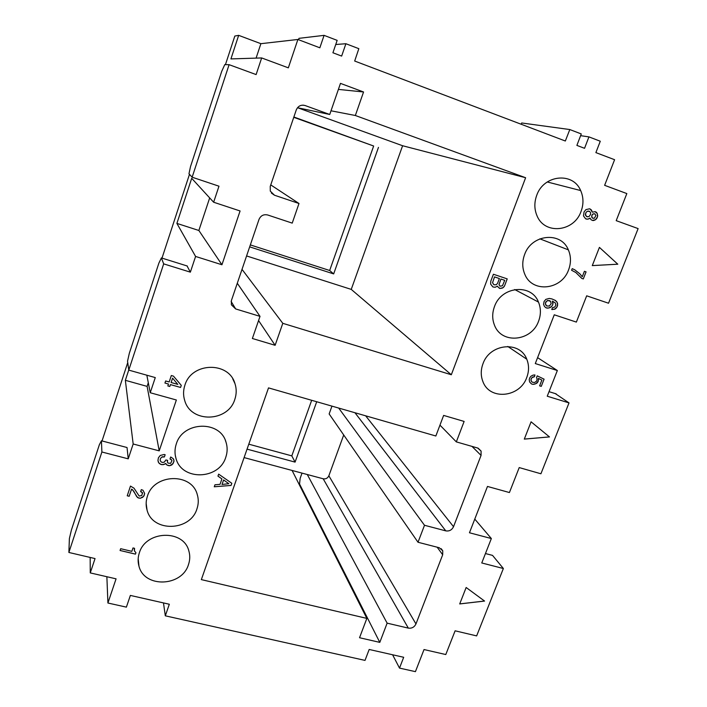 <?xml version="1.0" encoding="UTF-8"?>
<svg xmlns="http://www.w3.org/2000/svg" width="707" height="707" viewBox="0 0 707 707"><rect width="100%" height="100%" fill="white"/><g stroke="black" fill="none" stroke-linecap="round" stroke-linejoin="round"><path stroke-width="1.06" d="M331.963 406.127L329.144 413.949L418.014 542.26L439.286 547.748L442.75 550.806L442.679 554.774L415.963 623.936C414.346 627.18 411.801 628.567 408.319 628.116L387.136 623.15L307.28 474.521L292.088 470.455L366.853 618.395L359.536 637.732L379.8 642.371L299.538 483.986L300.166 478.286L302.03 473.116M415.963 623.936L328.852 475.784L343.708 434.982M328.852 475.784C327.686 478.215 325.803 479.213 323.187 478.78L307.28 474.521M418.014 542.26L424.5 525.274L445.781 530.869C449.29 531.417 451.87 530.02 453.523 526.697L481.06 455.405L481.096 451.084L477.702 448.035L456.324 441.884L439.957 425.137M456.324 441.884L464.128 421.434L443.634 415.416L435.848 435.998L268.519 387.887L201.345 579.607L366.853 618.395M256.093 58.115L260.883 43.684L297.894 39.468L319.847 47.802L324.08 35.359L337.159 40.37L332.917 52.769L341.649 56.083L345.9 43.728L335.745 44.497M345.9 43.728L358.838 48.677L354.675 61.032L565.335 141.011L569.807 129.549L521.686 122.974L521.209 124.255M569.807 129.549L581.269 133.941L576.885 145.395L584.548 148.302L588.931 136.884L580.606 135.664M588.931 136.884L600.278 141.232L595.886 152.606L614.595 159.711L604.626 185.322L626.835 193.577L616.204 220.655L638.121 228.6L608.533 303.223L586.677 295.818L576.364 322.092L554.261 314.792L535.287 363.566L557.346 370.521L547.245 396.212L569.011 402.902L555.295 393.596M260.883 43.684L238.666 35.35L234.821 36.057L225.445 64.646M248.793 444.182L291.805 455.874L295.075 462.122L247.052 449.139M316.709 401.744L295.075 462.122M311.672 400.295L291.805 455.874M424.5 525.274L338.688 408.063M387.136 623.15L379.8 642.371M293.758 117.318L373.65 146.013L329.665 270.498L250.34 244.905M258.568 320.563L275.12 345.299L252.372 338.494L260.017 316.365L235.67 308.941L231.383 304.814L231.401 300.563L259.009 219.417C260.759 215.564 263.676 214.088 267.741 214.999L292.221 223.12L298.99 203.501L270.754 184.907M237.287 283.26L260.017 316.365M392.606 654.779L399.508 668.097L403.688 657.28L369.178 649.468L365.015 660.4L165.314 615.824L169.327 604.246L130.371 595.427L126.385 607.136L107.915 603.018L116.072 578.839L90.266 572.909L95.038 558.574L68.879 552.467L101.888 451.994L101.437 440.797L99.387 444.65L71.398 530.047L69.383 538.575L68.879 552.467M297.894 39.468L288.332 67.845L261.661 57.939L230.924 58.92L238.666 35.35M399.508 668.097L415.424 671.65L424.023 649.547L445.79 654.541L455.114 630.812L476.642 635.902L503.366 568.508L492.532 555.384L490.808 554.942M146.835 375.205L150.238 392.738L155.275 377.582L128.78 370.115L127.543 361.171L129.328 353.27L158.872 263.137L161.39 257.931L163.679 263.87L128.78 370.115M195.592 256.455L176.891 223.403L191.703 178.314L213.638 202.229L240.08 210.969L221.945 264.763L195.592 256.455L190.36 272.16L187.055 265.947M213.638 202.229L218.976 186.197L192.145 177.21L188.972 173.798L190.501 166.622L221.724 71.345L224.764 64.637L229.103 64.673L192.145 177.21M229.103 64.673L256.12 74.58L261.661 57.939M189.476 174.337L162 258.117M127.737 362.585L102.038 440.956M90.151 557.434L90.266 572.909M150.238 392.738L176.361 399.994L159.208 450.863L133.172 443.996L128.232 458.843L127.039 447.522L126.509 447.381M133.172 443.996L125.351 380.313L147.1 386.384L148.302 382.761M128.762 369.955L125.351 380.313M176.891 223.403L198.861 230.482L209.679 197.916M324.08 35.359L298.981 38.337L298.522 39.707M159.208 450.863L147.1 386.384M128.232 458.843L101.888 451.994M331.009 110.796L355.347 115.497L363.557 91.981L338.397 89.4M297.78 107.791L402.601 145.739L351.246 289.393L451.322 374.754L282.791 323.32L275.12 345.299M451.322 374.754L525.619 177.722L402.601 145.739M525.619 177.722L355.347 115.497M242.015 269.367L282.791 323.32M163.476 602.921L165.314 615.824M537.594 357.645L557.346 370.521M363.557 91.981L340.474 83.382L329.736 114.481L305.106 105.537C301.014 104.503 298.062 105.979 296.268 109.947L270.242 186.409L270.286 191.111L274.493 195.229L298.99 203.501M329.736 114.481L297.488 107.729M221.945 264.763L198.861 230.482M526.777 377.432C519.945 397.564 489.686 400.613 482.916 381.603C480.689 375.903 480.698 369.973 482.952 363.813C489.712 343.54 519.981 340.535 526.768 359.209C529.119 365.059 529.128 371.131 526.777 377.432M184.88 385.244C191.482 362.125 228.847 361.18 234.98 383.654C236.651 388.841 236.598 394.073 234.83 399.34C228.158 422.265 190.784 423.325 184.686 400.418C183.14 395.407 183.21 390.352 184.88 385.244M190.36 272.16L163.679 263.87M373.65 146.013L293.865 117M329.665 270.498L333.669 273.909L249.677 246.858M333.669 273.909L378.466 147.401M244.092 457.588L292.088 470.455M246.584 255.943L351.246 289.393M139.332 552.892C145.739 530.444 183.59 529.163 188.84 550.903C190.165 555.41 190.05 559.962 188.486 564.557C182.017 586.81 144.184 588.233 138.952 566.095C137.732 561.747 137.856 557.346 139.332 552.892M328.128 541.765L328.914 541.96M503.366 568.508L481.759 562.966L491.347 538.54L469.457 532.769L487.477 486.443L509.42 492.54L519.221 467.583L540.917 473.778L569.011 402.902M581.057 211.437C574.066 231.949 544.646 235.024 537.02 215.785C534.253 209.281 534.147 202.476 536.701 195.397C543.603 174.762 573.006 171.686 580.659 190.554C583.584 197.235 583.717 204.199 581.057 211.437M538.601 321.128C531.708 341.463 501.572 344.468 494.52 325.264C492.134 319.317 492.107 313.121 494.44 306.679C501.254 286.211 531.39 283.242 538.469 302.083C540.988 308.199 541.032 314.544 538.601 321.128M568.605 269.809C561.667 290.126 532.079 293.228 524.753 274.139C522.173 267.909 522.111 261.413 524.567 254.644C531.425 234.194 560.996 231.127 568.348 249.854C571.079 256.234 571.159 262.889 568.605 269.809M176.282 443.996C182.83 421.178 220.186 420.073 226.019 442.202C227.583 447.16 227.504 452.162 225.798 457.208C219.188 479.832 181.832 481.06 176.016 458.507C174.585 453.726 174.673 448.883 176.282 443.996M147.383 496.314C153.852 473.549 191.747 472.462 197.262 494.555C198.685 499.257 198.587 504.011 196.97 508.801C190.439 531.364 152.553 532.583 147.056 510.083C145.748 505.54 145.854 500.945 147.383 496.314M524.302 439.109L549.48 436.926L531.081 421.814L524.302 439.109M599.421 247.388L592.28 265.611L617.794 264.206L599.421 247.388L617.768 264.197L592.289 265.593M459.709 603.937L484.569 601.065L466.152 587.499L459.709 603.937M497.666 286.662L499.902 288.447L503.11 287.652L504.568 285.867L507.219 278.885L493.415 274.245L490.764 281.253L490.658 284.126L492.894 286.945L495.112 287.263L497.463 286.185L497.666 286.662M132.607 489.81L137.573 497.595L140.286 498.276L143.662 496.358L144.643 493.442L142.991 490.251L141.303 489.633L140.631 491.639L142.381 492.673L141.851 495.51L139.155 496.022L133.994 488.175L130.468 486.089L127.225 495.793L129.169 496.279L131.555 489.147L133.658 491.065L136.654 496.553L138.475 498.002L140.286 498.249L142.708 497.286L144.157 495.474L144.643 493.424M529.614 381.974L531.461 383.919L532.786 384.334L535.588 383.821L538.177 381.471L538.442 378.395L541.88 380.057L539.618 385.854L541.262 386.367L544.081 379.164L537.214 375.841L536.525 377.6L537.108 378.97L536.684 381.011L534.607 382.531L532.309 382.213L531.257 381.1L531.045 379.252L532.062 377.6L534.439 376.751L534.96 374.94L533.025 375.125L530.913 376.248L529.729 377.856L529.207 379.668L529.614 381.974M165.632 380.967L164.943 383.044L168.469 384.042L167.842 385.934L169.795 386.482L170.431 384.59L180.585 387.454L181.284 385.377L173.48 376.142L171.324 375.532L169.167 381.966L165.632 380.967M231.816 483.288L218.657 474.141L217.968 476.129L221.91 478.931L220.027 484.348L214.955 484.799L214.265 486.787L231.056 485.444L231.816 483.288L231.048 485.426L214.274 486.761M590.098 218.101L591.008 219.691L592.439 220.416L595.594 219.665L597.486 216.757L597.229 213.505L595.082 211.667L592.395 212.171L591.37 209.899L589.505 208.795L585.926 209.617L584.07 211.906L583.478 215.927L585.617 218.808L587.773 219.161L590.071 218.092L589.064 218.781M555.949 308.429L557.576 305.707L557.293 302.561L555.614 300.572L551.902 298.92L549.242 298.442L545.857 299.353L544.107 301.429L543.559 304.31L544.443 306.44L545.839 307.713L547.183 308.164L550.019 307.678L551.955 306.078L552.83 304.328L552.37 301.12L555.269 302.905L555.905 305.15L554.801 307.024L552.476 307.678L551.769 309.48L554.695 309.233L557.081 306.971L557.682 303.904L556.807 301.783L554.659 300.042M575.816 272.504L581.808 278.425L583.302 278.938L586.068 271.868L584.406 271.294L582.276 276.737L579.979 273.936L574.782 269.827L572.219 268.633L571.583 270.268L575.816 272.504M132.996 547.943L131.847 551.345L120.676 548.694L120.066 550.488L135.461 554.129L135.947 552.706L134.454 551L134.533 548.314L132.996 547.943M157.944 460.46L158.81 462.891L160.816 464.411L163.264 464.649L165.747 463.5L166.923 465.003L169.618 465.71L172.985 463.792L173.984 460.858L173.259 458.675L170.687 456.996L169.998 459.011L171.288 459.55L171.934 460.725L170.617 463.377L167.992 463.085L167.338 461.918L167.639 460.398L165.906 459.939L164.324 462.131L162.53 462.458L161.046 461.874L160.127 460.23L160.489 458.525L161.823 457.067L164.395 456.943L165.146 454.734L164.174 454.477L160.259 455.458L158.421 457.783L157.944 460.46M491.347 538.54L474.777 519.097M106.872 576.726L107.915 603.018M531.081 421.814L549.454 436.908L524.311 439.082M484.525 601.03L459.727 603.902M496.261 284.744L493.91 284.788L492.558 282.685L494.547 276.914L499.389 278.54L497.578 283.321L496.261 284.744M546.705 305.963L545.397 303.895L545.76 301.969L547.898 300.44L550.585 301.341L551.151 303.771L549.339 306.025L546.705 305.963L545.645 304.797L545.433 302.888L547.227 300.625L549.86 300.687M228.821 483.685L222.025 484.472L223.589 479.965L228.821 483.685L223.589 479.938L222.025 484.472M504.727 280.325L502.465 285.778L499.982 286.194L499.018 284.629L500.936 279.053L504.727 280.325L500.918 279.044L498.992 284.621L499.982 286.194M595.86 215.538L594.446 218.198L592.563 218.145L591.768 217.226L592.059 215.008L593.067 213.894L594.958 213.947L595.86 215.538M171.129 382.514L172.579 378.148L177.775 384.387L171.129 382.514L172.588 378.165L177.766 384.369M588.807 211.084L587.146 211.331L585.82 212.754L587.172 211.34L589.479 211.322L590.531 212.551L590.557 214.46L588.949 216.625L586.642 216.642L585.369 214.495L585.856 212.763L585.564 215.405L587.287 216.872M497.463 286.185L495.112 287.263M492.885 286.936L495.086 287.254M504.568 285.867L507.193 278.876M504.047 286.724L504.542 285.849M503.11 287.652L504.02 286.706M502.147 288.156L503.084 287.643M499.902 288.447L502.12 288.147M499.195 288.2L499.876 288.429M499.389 278.54L494.529 276.905L492.54 282.676L493.91 284.788M131.555 489.147L132.598 489.783M127.233 495.766L129.169 496.252L131.555 489.12M142.584 493.318L142.381 492.673M141.409 491.833L142.381 492.655M140.64 491.621L141.4 491.807M534.439 376.751L534.934 374.94M533.476 376.849L534.412 376.734M532.839 377.043L533.449 376.831M532.062 377.6L532.813 377.025M531.39 378.378L532.035 377.582M531.045 379.252L531.364 378.36M531.037 380.242L531.019 379.235M531.257 381.1L531.01 380.225M531.62 381.603L531.231 381.082M532.309 382.213L531.593 381.586M541.262 386.367L544.054 379.155M539.618 385.845L541.244 386.349M541.88 380.057L538.425 378.378L538.601 379.429M537.665 382.301L538.575 379.412M536.993 383.07L537.638 382.284M535.588 383.821L536.966 383.053M533.918 384.29L535.561 383.804M532.786 384.334L533.891 384.272M531.434 383.91L532.76 384.316M170.431 384.59L180.577 387.427L181.275 385.368M167.842 385.916L169.795 386.464L170.422 384.573M168.469 384.042L164.943 383.035M221.91 478.931L217.977 476.12M587.773 219.161L589.037 218.772M586.43 219.099L587.747 219.152M590.345 209.095L589.497 208.795M592.395 212.171L590.31 209.086M595.754 211.906L595.073 211.667M596.514 212.4L595.718 211.897M597.229 213.505L596.487 212.392M597.68 215.776L597.203 213.496M597.486 216.757L597.654 215.768M597.053 217.871L597.459 216.749M596.522 218.737L597.026 217.862M595.594 219.665L596.496 218.728M594.64 220.16L595.568 219.656M593.35 220.54L594.605 220.151M592.413 220.407L593.314 220.531M594.287 213.7L592.484 214.318L591.741 215.741L591.741 217.217L593.2 218.375M555.41 308.853L555.923 308.411M552.105 309.586L555.384 308.844M552.37 301.12L552.856 302.304M553.007 303.374L552.83 302.287M552.83 304.328L552.98 303.356M552.476 305.238L552.803 304.319M551.274 306.873L552.45 305.221M545.831 307.704L548.305 308.119L551.248 306.856M574.782 269.827L572.219 268.633M582.276 276.737L579.952 273.927L574.756 269.818M583.302 278.938L586.041 271.859M581.808 278.417L583.275 278.92M120.075 550.461L135.461 554.102L135.938 552.697M134.303 549.604L134.41 548.641M134.312 550.187L134.295 549.578M164.395 456.943L165.129 454.725M162.787 456.722L164.395 456.916M161.823 457.067L162.787 456.695M160.489 458.525L161.823 457.049M160.127 460.23L160.489 458.498M167.391 461.132L167.63 460.39M167.338 461.918L167.391 461.105M171.934 460.725L171.739 460.071M170.007 458.993L171.73 460.045M173.984 460.858L173.781 459.603M173.869 461.83L173.984 460.84M172.04 464.746L173.86 461.804M171.023 465.277L172.031 464.72M169.618 465.71L171.014 465.25M168.593 465.639L169.609 465.683M166.923 465.003L168.584 465.621M166.012 463.969L166.914 464.985M164.669 464.216L165.747 463.474L166.004 463.942M161.788 464.667L164.66 464.19M159.588 463.695L161.779 464.64M158.81 462.891L159.588 463.668M158.147 461.698L158.801 462.864M442.679 554.774L437.182 547.209M408.319 628.116L323.187 478.78M354.958 412.738L445.781 530.869M365.643 415.813L453.523 526.697M471.967 446.382L481.06 455.405M492.532 555.384L485.453 553.554M556.162 393.87L549.039 391.669M127.039 447.522L101.437 440.797M303.029 105.131L305.106 105.537M231.154 301.5L235.67 308.941M187.302 266.018L161.39 257.931M274.493 195.229L271.382 193.055M478.126 448.176L481.096 451.084M442.75 550.806L441.203 548.694M234.98 383.654L232.736 378.802M226.019 442.202L225.409 440.541M147.056 510.083L146.146 503.393M138.952 566.095L138.174 558.61M538.469 302.083L514.687 289.534M580.659 190.554L547.262 181.973M176.016 458.507L175.248 455.105M568.348 249.854L539.865 238.842M526.768 359.209L507.776 346.457M184.686 400.418L184.377 399.367"/></g></svg>
